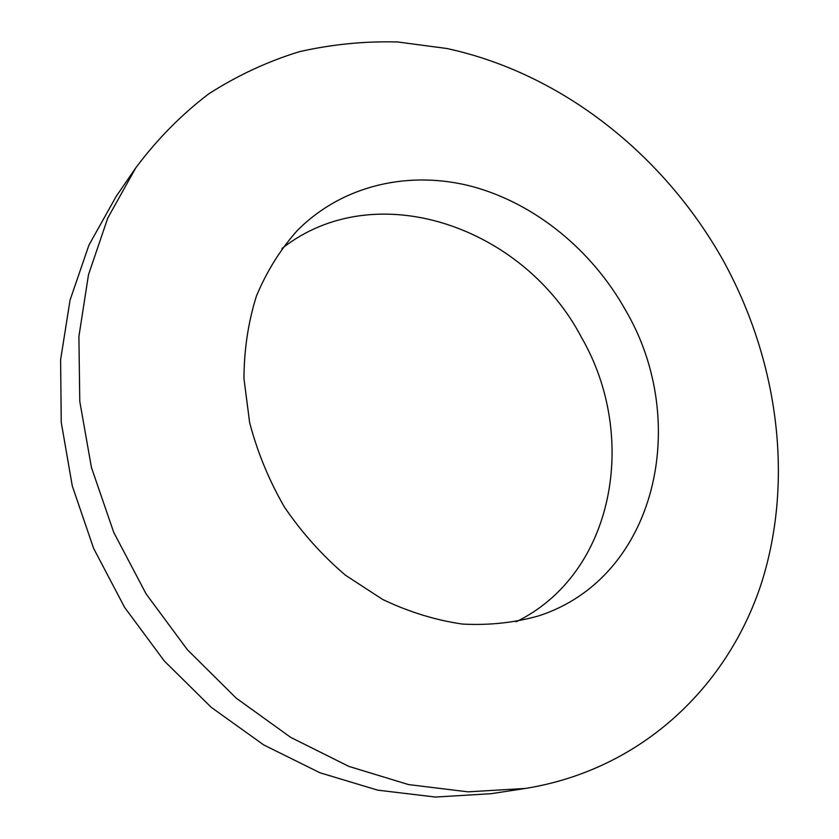 <?xml version="1.0" encoding="UTF-8"?>
<svg xmlns="http://www.w3.org/2000/svg" width="839" height="839" viewBox="0 0 839 839"><rect width="100%" height="100%" fill="white"/><g stroke="black" fill="none" stroke-linecap="round" stroke-linejoin="round"><path stroke-width="1.26" d="M723.008 260.163C663.649 154.502 561.469 73.182 446.841 48.505L397.508 41.95C364.346 41.111 331.615 44.362 299.313 51.714C267.557 61.478 237.406 75.489 208.869 93.779C181.602 114.471 157.239 139.159 135.782 167.842L107.791 218.004L88.494 274.699L78.908 336.449L79.778 401.409L91.441 467.491L113.758 532.44L146.122 593.939L187.454 649.816L236.231 698.142L290.682 737.366L348.814 766.385L408.583 784.591L468.036 791.848L525.371 788.45C642.412 769.636 728.43 685.662 761.697 582.392C794.418 478.335 777.68 359.197 723.008 260.163M135.782 167.842L116.181 196.399L88.924 245.135L70.067 300.068L60.607 359.721L61.247 422.363L72.29 485.97L93.611 548.381L124.633 607.426L164.329 661.027L211.271 707.361L263.761 744.948L319.9 772.75L377.739 790.16L435.399 797.05L491.14 793.694L525.371 788.45M516.163 621.793C614.4 573.803 638.951 436.794 581.553 337.551C523.861 226.866 375.557 174.606 281.873 248.575M625.768 310.566C592.261 250.494 535.618 203.804 472.745 186.646C409.956 169.939 342.763 184.643 297.153 230.683C280.362 249.54 266.792 271.301 256.461 295.968C248.26 321.966 244.097 349.506 243.96 378.567L249.634 422.594C257.342 452.011 268.941 480.191 284.442 507.102C301.946 532.765 322.281 555.46 345.427 575.187L382.615 599.434C408.845 611.946 435.451 620.157 462.436 624.069C489.147 625.485 514.643 622.727 538.921 615.805C656.612 577.431 690.969 421.776 625.768 310.566"/></g></svg>
